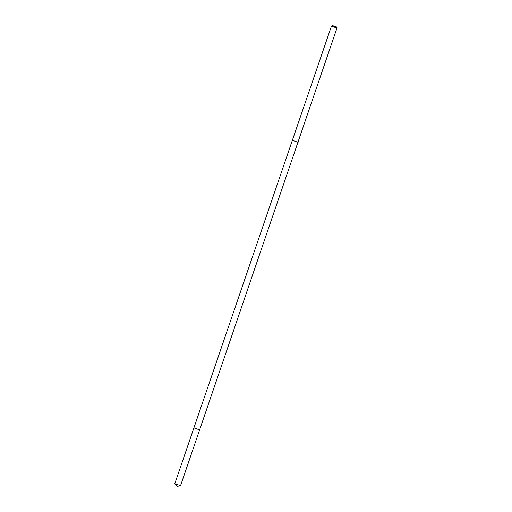 <?xml version="1.0" encoding="UTF-8"?>
<svg xmlns="http://www.w3.org/2000/svg" width="512" height="512" viewBox="0 0 512 512"><rect width="100%" height="100%" fill="white"/><g stroke="black" fill="none" stroke-linecap="round" stroke-linejoin="round"><path stroke-width="0.77" d="M199.648 429.875L193.901 427.904L199.648 429.875L193.901 427.904L174.797 483.686L180.55 485.658L336.979 28.032L331.45 26.144L292.352 140.339L298.106 142.31L292.352 140.339L193.901 427.904M331.45 26.144L332.563 25.6L336.499 26.938L337.203 28.115M174.797 483.686L177.082 486.4L180.55 485.658"/></g></svg>
